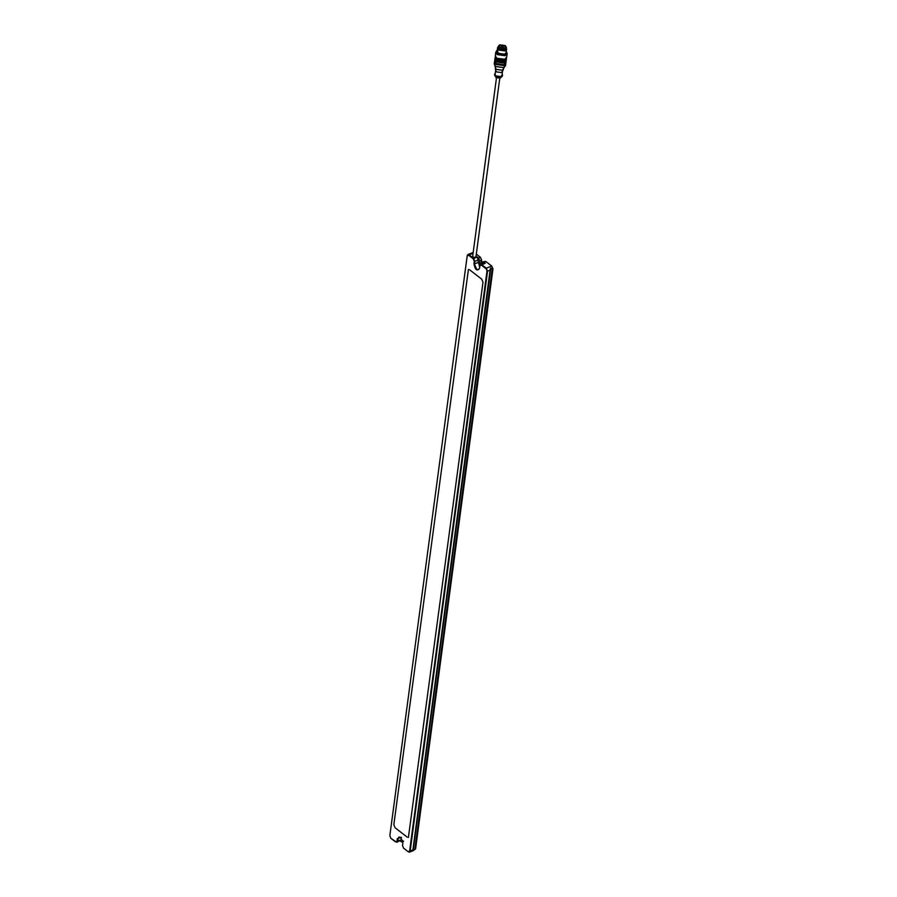 <?xml version="1.0" encoding="UTF-8"?>
<svg xmlns="http://www.w3.org/2000/svg" width="897" height="897" viewBox="0 0 897 897"><rect width="100%" height="100%" fill="white"/><g stroke="black" fill="none" stroke-linecap="round" stroke-linejoin="round"><path stroke-width="1.35" d="M482.003 263.808L482.765 261.857L485.703 261.408L491.668 266.028L492.924 269.134L415.569 848.966L412.766 850.849L490.513 268.147L492.229 269.414L414.863 849.246L413.125 850.704L490.872 268.001M415.558 848.988L492.98 268.82L491.668 266.028L486.264 268.203L481.7 264.66L480.568 264.391L479.884 265.725L479.503 263.673L481.308 262.956L481.431 264.043M476.307 254.12L480.388 257.282L481.644 260.388L481.308 262.956L481.689 260.074L480.377 257.282L478.583 258.011L479.85 261.105L479.503 263.673M481.521 263.998L481.353 262.63M402.562 840.366L401.845 841.958L399.311 840.601M403.829 848.338L408.393 851.87L409.525 852.15L410.164 851.13L487.531 271.298L486.264 268.203L486.981 271.23L409.615 851.051L408.135 851.679L403.56 848.136L402.518 845.546L402.854 842.989L400.533 837.293L397.281 838.661L396.934 841.229L395.454 841.846L390.89 838.314L389.836 835.724L467.202 255.869L468.683 255.275L473.246 258.807L474.3 261.397L473.964 263.965C475.208 269.952 477.069 271.399 479.536 268.293L479.884 265.725L481.364 265.097L485.927 268.64M412.867 850.042L412.766 850.849L412.867 850.042L409.615 851.051M490.289 268.719L412.766 850.849M482.765 261.857L485.299 263.213L480.568 264.391M479.559 268.136L478.516 269.672L476.621 269.212L474.513 264.043L474.849 261.476L473.594 258.37L469.03 254.838L467.886 254.557L467.247 255.555M391.148 838.504L396.855 842.317L398.896 837.036L400.679 837.406M471.945 253.694L471.609 253.066L467.886 254.557M479.671 267.261L477.193 256.923L478.583 258.011M472.764 255.567L472.786 257.047L475.612 257.439L476.06 256.004M482.99 282.286L408.404 837.473L482.99 282.286L481.723 279.18L482.99 282.286M407.26 837.204L395.095 827.763L393.828 824.668L395.095 827.763L407.26 837.204M393.828 824.668L468.413 269.47L393.828 824.668M469.546 269.75L481.723 279.18L469.546 269.75M475.993 256.486L475.545 257.461M472.876 257.103L472.708 256.049M396.855 842.317L401.082 839.861L396.934 841.229M397.281 838.661L401.43 837.293L401.082 839.861M504.54 48.606C499.595 48.819 498.093 47.653 500.033 45.108C504.977 44.895 506.48 46.061 504.54 48.606M500.234 48.315L499.012 46.7L500.156 45.388L504.753 46.016L505.493 47.575L503.89 48.808M506.3 47.362L504.91 49.638L498.99 48.819L498.284 46.285M506.244 47.586L504.832 49.57L499.08 48.786L498.272 46.521M506.312 48.404L504.82 50.277L498.9 49.458L498.003 47.294M502.555 75.55L500.156 78.14L496.119 77.579L494.505 74.473M501.995 76.671L501.12 77.198L494.752 75.707M502.163 74.115L502.589 75.393L501.165 76.873L495.469 76.099L494.516 74.316L495.267 73.195M500.784 76.581L495.918 75.909L495.11 74.395L495.649 70.358L496.456 71.883L501.322 72.556L502.533 71.278L501.995 75.314L500.784 76.581M502.298 70.224L496.153 69.405M505.022 66.21L502.398 70.19L496.03 69.316L494.572 64.819M503.497 67.6L495.682 66.557M503.576 67.567L495.559 66.468L494.225 63.967L494.494 61.971L495.817 64.483L503.845 65.582L505.841 63.485L505.583 65.481L503.576 67.567M505.852 62.51L503.766 65.526L495.918 64.438L494.74 61.03M506.188 60.435L505.975 62.532L503.979 64.618L495.951 63.519L494.897 60.234M506.188 60.929L504.192 63.014L496.164 61.915L494.965 58.933M506.2 59.942L504.114 62.958L496.254 61.882L495.077 58.462M506.379 58.025L506.312 59.964L504.316 62.05L496.288 60.951L495.088 57.98M501.277 59.763L499.876 59.583M506.424 51.656L507.164 53.618L506.682 57.195L504.686 59.292L496.658 58.193L495.335 55.681L495.806 52.093L497.028 50.4M507.164 53.618L505.168 55.704L497.14 54.605L495.806 52.093M506.413 51.768L504.955 55.188L497.487 54.156L497.016 50.524M506.401 47.911L506.323 52.452L504.663 54.19L498.026 53.271L496.927 51.207L498.048 46.801M506.749 49.212L505.101 50.95L498.463 50.03L497.353 47.967M502.017 45.467L502.959 45.59L502.522 48.853L502.925 45.848L502.242 45.556L501.58 48.73L502.275 45.287M499.696 44.85L505.347 45.624L506.3 47.249L504.876 48.864L499.225 48.09L498.317 46.184L499.696 44.85M503.722 47.373L503.856 48.752M502.309 47.339L502.421 48.842M492.229 269.414L492.98 268.82M414.863 849.246L415.614 848.64M479.85 261.105L481.689 260.074M490.233 270.221L486.981 271.23M483.909 262.137L485.703 261.408M481.364 265.097L485.299 263.213M478.112 262.597L473.964 263.965M478.449 260.029L474.3 261.397M477.193 256.923L473.246 258.807M473.078 253.201L468.683 255.275M506.446 59L504.45 61.097L496.422 59.987L495.088 57.486L494.965 58.451M505.56 58.832L504.024 60.054L497.106 59.112L495.996 57.554M505.953 53.293L504.417 54.773L498.115 53.91L497.656 50.905M505.146 53.955L504.282 54.459L497.667 52.957M503.901 54.425L498.743 53.742M502.455 47.743L501.849 47.978L502.455 47.743M403.639 841.229L401.845 841.958M412.676 850.883L409.525 852.15M473.28 252.393L471.71 253.021M475.892 257.204L499.764 78.274M472.607 256.766L496.478 77.837M505.493 47.575L504.428 48.573C500.459 48.696 498.654 48.068 499.012 46.7M498.003 46.969L497.925 47.619M506.39 48.09L506.3 48.73M500.705 77.826L495.693 77.153M495.323 68.06L495.649 70.661M503.452 69.136L502.455 71.569M494.83 59.415L494.617 61.018M495.088 57.486L495.413 56.556M506.278 47.933L506.3 47.249M498.149 46.846L498.317 46.184M500.302 48.281L500.806 46.969M501.053 48.595L500.941 46.98M503.038 48.853L503.576 47.35M501.636 48.741L502.163 47.306"/></g></svg>

